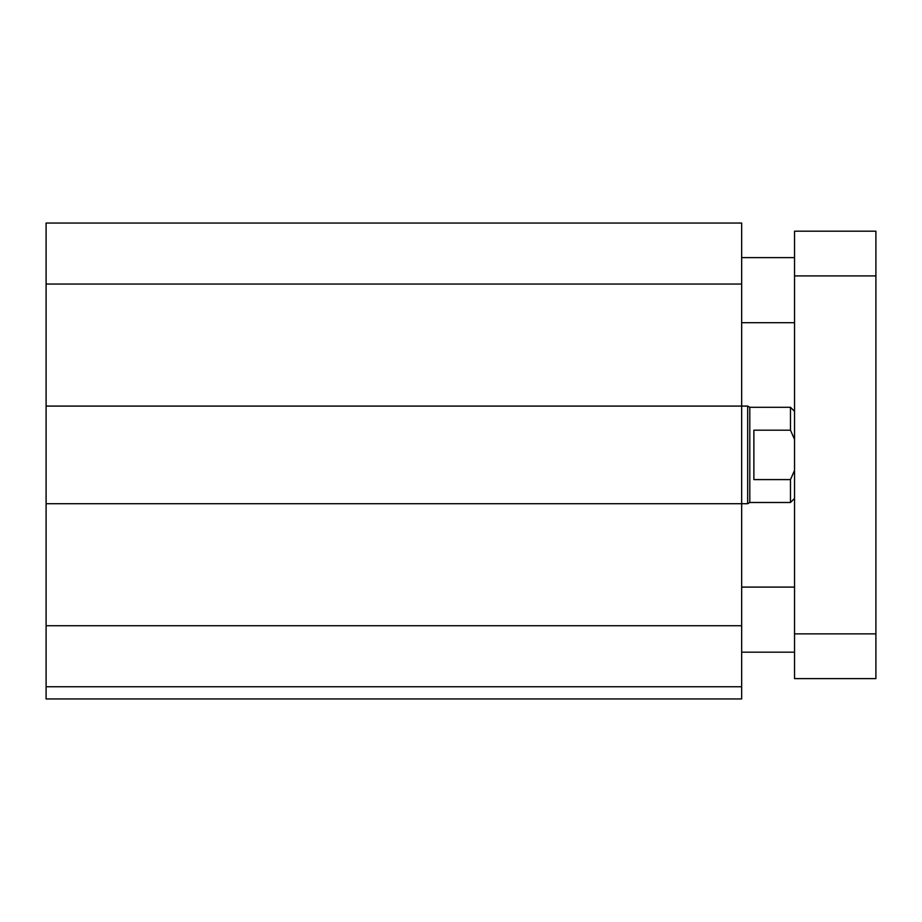<?xml version="1.0" encoding="UTF-8"?>
<svg xmlns="http://www.w3.org/2000/svg" width="922" height="922" viewBox="0 0 922 922"><rect width="100%" height="100%" fill="white"/><g stroke="black" fill="none" stroke-linecap="round" stroke-linejoin="round"><path stroke-width="1.38" d="M741.668 686.752L46.1 686.752L46.1 698.957L741.668 698.957L741.668 223.043L46.1 223.043L46.1 284.057L741.668 284.057M46.1 686.752L46.1 503.712L747.684 503.712L747.684 406.083L46.1 406.083L46.1 284.057M46.1 503.712L46.1 406.083M794.545 678.615L794.545 231.18L875.9 231.18L875.9 678.615L794.545 678.615M794.545 231.18L875.9 231.18M794.545 411.373L790.477 407.305L790.477 430.194L794.545 439.414M794.545 470.381L790.477 479.601L753.873 479.601L753.873 430.194L790.477 430.194M790.477 407.305L749.805 407.305L749.805 502.49L790.477 502.49L790.477 479.601M749.805 502.49L747.684 503.712M46.1 625.738L741.668 625.738M794.545 633.875L875.9 633.875M794.545 275.92L875.9 275.92M794.545 257.618L741.668 257.618M794.545 322.7L741.668 322.7M794.545 587.095L741.668 587.095M794.545 652.177L741.668 652.177M794.545 498.422L790.477 502.49M749.805 407.305L747.684 406.083"/></g></svg>

